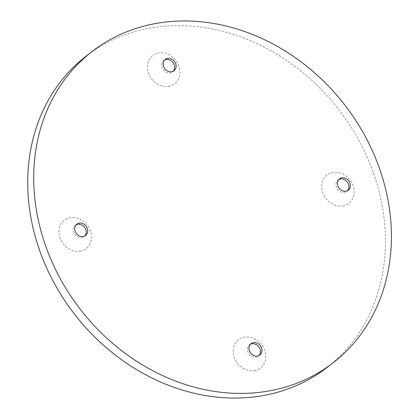 <?xml version="1.0" encoding="UTF-8"?>
<svg xmlns="http://www.w3.org/2000/svg" width="419" height="419" viewBox="0 0 419 419"><rect width="100%" height="100%" fill="white"/><g stroke="black" fill="none" stroke-linecap="round" stroke-linejoin="round"><path stroke-width="0.31" stroke-dasharray="2.1 1.57" d="M342.983 205.86A17.897 15.194 52.2 0 0 348.797 178.478A17.897 15.194 52.2 0 0 322.028 183.082A17.897 15.194 52.2 0 0 342.983 205.86M254.543 370.668A17.897 15.194 52.2 0 0 260.356 343.281A17.897 15.194 52.2 0 0 233.587 347.89A17.897 15.194 52.2 0 0 254.543 370.668M80.275 251.18A17.897 15.194 52.2 0 0 86.089 223.793A17.897 15.194 52.2 0 0 59.32 228.402A17.897 15.194 52.2 0 0 80.275 251.18M168.716 86.419A17.897 15.194 52.2 0 0 174.529 59.032A17.897 15.194 52.2 0 0 147.76 63.641A17.897 15.194 52.2 0 0 168.716 86.419M86.015 56.23A196.841 167.113 -127.8 0 1 338.678 109.459A196.841 167.113 -127.8 0 1 327.16 367.411M338.835 179.494A7.16 6.076 52.2 0 0 338.033 180.008A7.16 6.076 52.2 0 0 336.803 188.115A7.16 6.076 52.2 0 0 344.439 192.352A7.16 6.076 52.2 0 0 346.806 191.321A7.16 6.076 52.2 0 0 347.498 190.676M250.394 344.303A7.16 6.076 52.2 0 0 249.598 344.816A7.16 6.076 52.2 0 0 248.362 352.924A7.16 6.076 52.2 0 0 255.999 357.161A7.16 6.076 52.2 0 0 258.366 356.129A7.16 6.076 52.2 0 0 259.057 355.485M76.127 224.814A7.16 6.076 52.2 0 0 75.326 225.322A7.16 6.076 52.2 0 0 74.095 233.43A7.16 6.076 52.2 0 0 81.731 237.673A7.16 6.076 52.2 0 0 84.099 236.641A7.16 6.076 52.2 0 0 84.79 235.991M164.567 60.053A7.16 6.076 52.2 0 0 163.766 60.561A7.16 6.076 52.2 0 0 162.535 68.669A7.16 6.076 52.2 0 0 170.172 72.911A7.16 6.076 52.2 0 0 172.534 71.879A7.16 6.076 52.2 0 0 173.23 71.23M346.806 191.321L348.299 190.163M338.033 180.008L339.531 178.85M258.366 356.129L259.859 354.972M249.598 344.816L251.091 343.659M84.099 236.641L85.591 235.483M75.326 225.322L76.824 224.165M172.534 71.879L174.032 70.722M163.766 60.561L165.264 59.404"/><path stroke-width="0.63" d="M333.136 362.775L327.16 367.411A196.841 167.113 -127.8 0 1 262.121 395.751A196.841 167.113 -127.8 0 1 52.076 279.143A196.841 167.113 -127.8 0 1 86.015 56.23L91.997 51.6A196.841 167.113 -127.8 0 1 344.659 104.829A196.841 167.113 -127.8 0 1 333.136 362.775A196.841 167.113 -127.8 0 1 268.097 391.116A196.841 167.113 -127.8 0 1 58.058 274.508A196.841 167.113 -127.8 0 1 91.997 51.6M347.498 190.676A7.16 6.076 52.2 0 0 347.225 181.94A7.16 6.076 52.2 0 0 338.835 179.494M259.057 355.485A7.16 6.076 52.2 0 0 258.785 346.749A7.16 6.076 52.2 0 0 250.394 344.303M84.79 235.991A7.16 6.076 52.2 0 0 84.512 227.26A7.16 6.076 52.2 0 0 76.127 224.814M173.23 71.23A7.16 6.076 52.2 0 0 172.953 62.499A7.16 6.076 52.2 0 0 164.567 60.053M345.937 191.195A7.16 6.076 52.2 0 0 348.299 190.163A7.16 6.076 52.2 0 0 348.718 180.783A7.16 6.076 52.2 0 0 339.531 178.85A7.16 6.076 52.2 0 0 338.295 186.953A7.16 6.076 52.2 0 0 345.937 191.195M257.496 356.003A7.16 6.076 52.2 0 0 259.859 354.972A7.16 6.076 52.2 0 0 260.278 345.591A7.16 6.076 52.2 0 0 251.091 343.659A7.16 6.076 52.2 0 0 249.855 351.761A7.16 6.076 52.2 0 0 257.496 356.003M83.224 236.51A7.16 6.076 52.2 0 0 85.591 235.483A7.16 6.076 52.2 0 0 86.01 226.103A7.16 6.076 52.2 0 0 76.824 224.165A7.16 6.076 52.2 0 0 75.588 232.273A7.16 6.076 52.2 0 0 83.224 236.51M171.664 71.749A7.16 6.076 52.2 0 0 174.032 70.722A7.16 6.076 52.2 0 0 174.451 61.342A7.16 6.076 52.2 0 0 165.264 59.404A7.16 6.076 52.2 0 0 164.028 67.511A7.16 6.076 52.2 0 0 171.664 71.749"/></g></svg>
